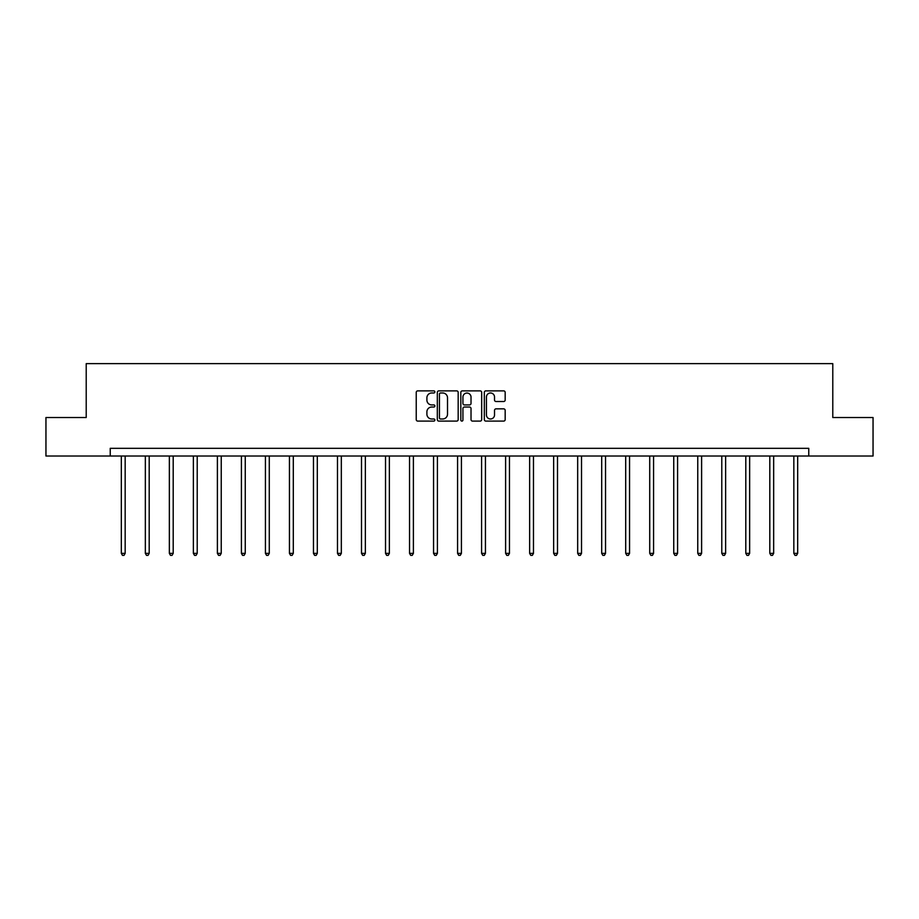 <?xml version="1.0" encoding="UTF-8"?>
<svg xmlns="http://www.w3.org/2000/svg" width="919" height="919" viewBox="0 0 919 919"><rect width="100%" height="100%" fill="white"/><g stroke="black" fill="none" stroke-linecap="round" stroke-linejoin="round"><path stroke-width="1.38" d="M434.871 391.931A1.057 1.057 0 0 0 433.814 390.874L417.754 390.874A1.516 1.516 0 0 0 416.238 392.379L416.238 419.581A1.516 1.516 0 0 0 417.754 421.097L433.814 421.097A1.057 1.057 0 0 0 434.871 420.04A1.057 1.057 0 0 0 433.814 418.984L431.735 418.984A4.836 4.836 0 0 1 426.898 414.147L426.898 411.873A4.836 4.836 0 0 1 431.735 407.037L433.814 407.037A1.057 1.057 0 0 0 434.871 405.98A1.057 1.057 0 0 0 433.814 404.923L431.735 404.923A4.836 4.836 0 0 1 426.898 400.087L426.898 397.824A4.836 4.836 0 0 1 431.735 392.987L433.814 392.987A1.057 1.057 0 0 0 434.871 391.931M503.669 401.523A1.516 1.516 0 0 0 505.174 400.018L505.174 392.379A1.516 1.516 0 0 0 503.669 390.874L485.829 390.874A1.516 1.516 0 0 0 484.324 392.379L484.324 419.581A1.516 1.516 0 0 0 485.829 421.097L503.669 421.097A1.516 1.516 0 0 0 505.174 419.581L505.174 410.368A1.516 1.516 0 0 0 503.669 408.852L496.03 408.852A1.516 1.516 0 0 0 494.525 410.368L494.525 414.94A4.044 4.044 0 0 1 490.482 418.984A4.044 4.044 0 0 1 486.438 414.94L486.438 397.031A4.044 4.044 0 0 1 490.482 392.987A4.044 4.044 0 0 1 494.525 397.031L494.525 400.018A1.516 1.516 0 0 0 496.03 401.523L503.669 401.523M110.234 456.019L45.95 456.019L45.95 417.525L86.214 417.525L86.214 363.637L832.786 363.637L832.786 417.525L873.05 417.525L873.05 456.019L808.766 456.019L808.766 448.323L110.234 448.323L110.234 456.019L808.766 456.019M458.179 392.379A1.516 1.516 0 0 0 456.663 390.874L438.834 390.874A1.516 1.516 0 0 0 437.318 392.379L437.318 419.581A1.516 1.516 0 0 0 438.834 421.097L456.663 421.097A1.516 1.516 0 0 0 458.179 419.581L458.179 392.379M462.337 390.874L480.166 390.874A1.516 1.516 0 0 1 481.682 392.379L481.682 419.581A1.516 1.516 0 0 1 480.166 421.097L472.538 421.097A1.516 1.516 0 0 1 471.022 419.581L471.022 408.553A1.516 1.516 0 0 0 469.517 407.037L464.451 407.037A1.516 1.516 0 0 0 462.935 408.553L462.935 420.04A1.057 1.057 0 0 1 461.878 421.097A1.057 1.057 0 0 1 460.821 420.04L460.821 392.379A1.516 1.516 0 0 1 462.337 390.874M440.5 392.987A1.057 1.057 0 0 0 439.443 394.044L439.443 417.915A1.057 1.057 0 0 0 440.5 418.984L442.682 418.984A4.836 4.836 0 0 0 447.519 414.147L447.519 397.824A4.836 4.836 0 0 0 442.682 392.987L440.5 392.987M471.022 397.1A4.044 4.044 0 0 0 466.978 393.056A4.044 4.044 0 0 0 462.935 397.1L462.935 403.418A1.516 1.516 0 0 0 464.451 404.923L469.517 404.923A1.516 1.516 0 0 0 471.022 403.418L471.022 397.1M121.319 456.019L121.319 553.353L125.168 553.353L125.168 456.019M125.168 553.353L124.008 555.363L122.468 555.363L121.319 553.353M145.34 456.019L145.34 553.353L149.188 553.353L149.188 456.019M149.188 553.353L148.028 555.363L146.489 555.363L145.34 553.353M169.349 456.019L169.349 553.353L173.197 553.353L173.197 456.019M173.197 553.353L172.048 555.363L170.509 555.363L169.349 553.353M193.369 456.019L193.369 553.353L197.217 553.353L197.217 456.019M197.217 553.353L196.069 555.363L194.529 555.363L193.369 553.353M217.389 456.019L217.389 553.353L221.238 553.353L221.238 456.019M221.238 553.353L220.089 555.363L218.55 555.363L217.389 553.353M241.41 456.019L241.41 553.353L245.258 553.353L245.258 456.019M245.258 553.353L244.098 555.363L242.559 555.363L241.41 553.353M265.43 456.019L265.43 553.353L269.278 553.353L269.278 456.019M269.278 553.353L268.118 555.363L266.579 555.363L265.43 553.353M289.451 456.019L289.451 553.353L293.299 553.353L293.299 456.019M293.299 553.353L292.139 555.363L290.599 555.363L289.451 553.353M313.459 456.019L313.459 553.353L317.308 553.353L317.308 456.019M317.308 553.353L316.159 555.363L314.62 555.363L313.459 553.353M337.48 456.019L337.48 553.353L341.328 553.353L341.328 456.019M341.328 553.353L340.179 555.363L338.64 555.363L337.48 553.353M361.5 456.019L361.5 553.353L365.348 553.353L365.348 456.019M365.348 553.353L364.2 555.363L362.66 555.363L361.5 553.353M385.521 456.019L385.521 553.353L389.369 553.353L389.369 456.019M389.369 553.353L388.209 555.363L386.669 555.363L385.521 553.353M409.541 456.019L409.541 553.353L413.389 553.353L413.389 456.019M413.389 553.353L412.229 555.363L410.69 555.363L409.541 553.353M433.561 456.019L433.561 553.353L437.41 553.353L437.41 456.019M437.41 553.353L436.249 555.363L434.71 555.363L433.561 553.353M457.57 456.019L457.57 553.353L461.43 553.353L461.43 456.019M461.43 553.353L460.27 555.363L458.73 555.363L457.57 553.353M481.59 456.019L481.59 553.353L485.439 553.353L485.439 456.019M485.439 553.353L484.29 555.363L482.751 555.363L481.59 553.353M505.611 456.019L505.611 553.353L509.459 553.353L509.459 456.019M509.459 553.353L508.31 555.363L506.771 555.363L505.611 553.353M529.631 456.019L529.631 553.353L533.479 553.353L533.479 456.019M533.479 553.353L532.331 555.363L530.791 555.363L529.631 553.353M553.652 456.019L553.652 553.353L557.5 553.353L557.5 456.019M557.5 553.353L556.34 555.363L554.8 555.363L553.652 553.353M577.672 456.019L577.672 553.353L581.52 553.353L581.52 456.019M581.52 553.353L580.36 555.363L578.821 555.363L577.672 553.353M601.692 456.019L601.692 553.353L605.541 553.353L605.541 456.019M605.541 553.353L604.38 555.363L602.841 555.363L601.692 553.353M625.701 456.019L625.701 553.353L629.549 553.353L629.549 456.019M629.549 553.353L628.401 555.363L626.861 555.363L625.701 553.353M649.722 456.019L649.722 553.353L653.57 553.353L653.57 456.019M653.57 553.353L652.421 555.363L650.882 555.363L649.722 553.353M673.742 456.019L673.742 553.353L677.59 553.353L677.59 456.019M677.59 553.353L676.441 555.363L674.902 555.363L673.742 553.353M697.762 456.019L697.762 553.353L701.611 553.353L701.611 456.019M701.611 553.353L700.45 555.363L698.911 555.363L697.762 553.353M721.783 456.019L721.783 553.353L725.631 553.353L725.631 456.019M725.631 553.353L724.471 555.363L722.931 555.363L721.783 553.353M745.803 456.019L745.803 553.353L749.651 553.353L749.651 456.019M749.651 553.353L748.491 555.363L746.952 555.363L745.803 553.353M769.812 456.019L769.812 553.353L773.66 553.353L773.66 456.019M773.66 553.353L772.511 555.363L770.972 555.363L769.812 553.353M793.832 456.019L793.832 553.353L797.681 553.353L797.681 456.019M797.681 553.353L796.532 555.363L794.992 555.363L793.832 553.353"/></g></svg>

